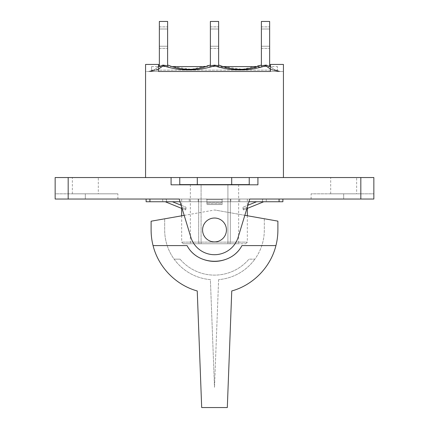 <?xml version="1.0" encoding="UTF-8"?>
<svg xmlns="http://www.w3.org/2000/svg" width="429" height="429" viewBox="0 0 429 429"><rect width="100%" height="100%" fill="white"/><g stroke="black" fill="none" stroke-linecap="round" stroke-linejoin="round"><path stroke-width="0.32" stroke-dasharray="2.15 1.61" d="M226.442 229.965A11.942 11.942 0 0 1 208.532 240.31A11.942 11.942 0 0 1 208.532 219.627A11.942 11.942 0 0 1 226.442 229.965A11.942 11.942 0 0 0 208.532 219.627A11.942 11.942 0 0 0 208.532 240.31A11.942 11.942 0 0 0 226.442 229.965A11.942 11.942 0 0 1 208.532 240.31A11.942 11.942 0 0 1 208.532 219.627A11.942 11.942 0 0 1 226.442 229.965A11.942 11.942 0 0 1 208.532 240.31A11.942 11.942 0 0 1 208.532 219.627A11.942 11.942 0 0 1 226.442 229.965A11.942 11.942 0 0 1 208.532 240.31A11.942 11.942 0 0 1 208.532 219.627A11.942 11.942 0 0 1 226.442 229.965A11.942 11.942 0 0 0 208.532 219.627A11.942 11.942 0 0 0 208.532 240.31A11.942 11.942 0 0 0 226.442 229.965A11.942 11.942 0 0 0 208.532 219.627A11.942 11.942 0 0 0 208.532 240.31A11.942 11.942 0 0 0 226.442 229.965M231.757 290.964C253.164 285.054 270.592 267.149 275.933 245.597A63.39 63.39 0 0 0 277.89 229.89L277.89 221.133L214.714 209.996L151.11 221.208L151.11 229.965A63.39 63.39 0 0 0 153.067 245.597C158.408 267.149 175.836 285.054 197.243 290.964L201.689 407.55L227.311 407.55L231.757 290.964M153.067 245.597L187.049 245.597C197.882 266.489 231.118 266.489 241.951 245.597L275.933 245.597L241.951 245.597A31.585 31.585 0 0 1 187.049 245.597A31.585 31.585 0 0 0 241.951 245.597L275.933 245.597M264.323 218.742L214.714 209.996L264.323 218.742L264.323 229.965A49.823 49.823 0 0 1 254.869 259.164L248.943 259.164L254.869 259.164A49.823 49.823 0 0 0 264.323 229.965L264.323 218.742M180.057 259.164A45.158 45.158 0 0 0 248.943 259.164A45.158 45.158 0 0 1 180.057 259.164L174.131 259.164L180.057 259.164A45.158 45.158 0 0 0 248.943 259.164L254.869 259.164L248.943 259.164A45.158 45.158 0 0 1 180.057 259.164L174.131 259.164A49.823 49.823 0 0 1 164.677 229.965L164.677 218.817L164.677 229.965A49.823 49.823 0 0 0 174.131 259.164L180.057 259.164M184.191 215.374L214.714 209.996L244.83 215.304M218.613 279.622L214.5 387.387L218.613 279.622A49.823 49.823 0 0 0 254.869 259.164A49.823 49.823 0 0 1 218.613 279.622M174.131 259.164A49.823 49.823 0 0 0 210.387 279.622L214.5 387.387L210.387 279.622A49.823 49.823 0 0 1 174.131 259.164M256.542 201.748L243.012 207.212L247.887 205.244L238.175 237.167A24.748 24.748 0 0 1 190.825 237.167L179.22 199.035L249.78 199.035L55.153 199.035L117.895 199.035L55.153 199.035L55.153 177.542L68.179 177.542L68.179 199.035M246.873 208.58L243.479 209.947L243.012 208.794C248.766 206.891 248.766 206.891 243.012 208.794C248.766 206.891 248.766 206.891 243.012 208.794L243.012 207.212L243.479 209.947L262.478 202.273L262.478 199.351L264.312 199.035L262.478 199.351A5.427 5.427 0 0 0 262.28 199.426A5.427 5.427 0 0 1 262.478 199.351L262.478 201.748L266.275 201.748L239.725 201.748L262.478 201.748L262.478 199.035L239.725 199.035L262.478 199.035L262.478 201.748M373.847 199.035L373.847 193.822L373.847 199.035L249.78 199.035L238.175 237.167A24.748 24.748 0 0 1 190.825 237.167L179.22 199.035L249.78 199.035L238.175 237.167A24.748 24.748 0 0 1 190.825 237.167L181.113 205.244L185.988 207.212L172.458 201.748M166.522 201.748L166.522 199.035L166.522 201.748L162.725 201.748L206.901 201.748L198.182 201.748L198.182 199.035L189.275 199.035L205.899 199.035L206.901 199.308L206.901 204.563L206.901 199.308L205.899 199.035L223.101 199.035L198.182 199.035L198.182 201.748L166.522 201.748L166.522 199.351L162.725 199.035L189.275 199.035L162.725 199.035L166.522 199.351A5.427 5.427 0 0 1 166.72 199.426A5.427 5.427 0 0 0 166.522 199.351L166.522 202.273L185.521 209.947L185.988 208.794C180.234 206.891 180.234 206.891 185.988 208.794C180.234 206.891 180.234 206.891 185.988 208.794L185.988 207.212L185.521 209.947L182.127 208.58M222.099 199.308L222.099 204.563L222.099 199.308L223.101 199.035L222.099 199.308L222.099 202.413L206.901 202.413L206.901 199.308L206.901 199.7L222.099 199.7L222.099 199.308M206.901 203.593L222.099 203.593L222.099 204.563L222.099 202.413L206.901 202.413L206.901 199.7L222.099 199.7L222.099 203.593L206.901 203.593M206.901 201.748L222.099 201.748L206.901 201.748M206.901 204.563L222.099 204.563L206.901 204.563M282.883 201.748L146.117 201.748L146.117 199.035L149.914 199.035L146.117 199.035M179.22 199.035L180.046 201.748L248.954 201.748L249.78 199.035M222.099 201.748L239.725 201.748L222.099 201.748M264.312 201.748L266.275 201.748L264.312 201.748M230.818 199.035L223.101 199.035L230.818 199.035L230.818 201.748L230.818 199.035L239.725 199.035L239.725 201.748L239.725 199.035L230.818 199.035M279.086 201.748L279.086 199.035L149.914 199.035L149.914 201.748M264.312 199.035L266.275 199.035L264.312 199.035M189.275 199.035L189.275 201.748L189.275 199.035M263.299 201.941L262.478 202.273M166.522 202.273L165.701 201.941M243.479 209.947L247.689 208.247L243.479 209.947M198.665 199.035L247.335 199.035L181.665 199.035L198.665 199.035L198.665 242.128L247.335 242.128L181.665 242.128L198.665 242.128L199.088 243.752L183.29 243.752L199.088 243.752L198.665 242.128L198.665 199.035M198.665 184.813L247.335 184.813L181.665 184.813L230.335 184.593L198.665 184.593M230.335 184.593L247.335 184.593L230.335 184.813M230.335 199.035L230.335 242.128L230.335 199.035M229.912 243.752L245.71 243.752L229.912 243.752L230.335 242.128L229.912 243.752L199.088 243.752L229.912 243.752M201.083 243.752L238.653 243.752L201.083 243.752L201.083 184.593L190.347 184.593L201.083 184.593L201.083 243.752M227.917 184.593L201.083 184.593L227.917 184.593L227.917 243.752L227.917 184.593L238.653 184.593L227.917 184.593M249.233 184.593L179.767 184.593M231.703 177.542L197.297 177.542L249.233 177.542L231.703 177.542L231.703 184.593M197.297 177.542L179.767 177.542L197.297 177.542L197.297 184.593M360.821 199.035L360.821 177.542L373.847 177.542M360.821 177.542L68.179 177.542M356.644 177.542L330.7 177.542L356.644 177.542L356.644 193.822L330.7 193.822L356.644 193.822M98.3 177.542L72.356 177.542L98.3 177.542L98.3 193.822L72.356 193.822L98.3 193.822M343.672 199.035L311.105 199.035L343.672 199.035L343.672 193.822L311.105 193.822L373.847 193.822L343.672 193.822L343.672 199.035M145.57 177.542L171.08 177.542L145.57 177.542L145.57 64.436L145.57 71.487L158.596 71.487L148.584 71.482C152.681 71.075 156.017 69.262 158.596 66.061C156.017 69.262 152.681 71.075 148.584 71.482L149.136 71.477C154.971 71.026 159.663 69.112 163.218 65.744L162.961 65.079L159.357 66.479L159.357 64.977C156.762 68.849 153.142 71.021 148.504 71.487L279.864 71.477C274.029 71.026 269.337 69.112 265.782 65.744L266.039 65.079L261.39 65.809L266.039 65.079L269.643 66.479L266.039 65.079L265.782 65.744C250.52 71.3 229.81 71.332 214.5 65.835C197.383 71.332 180.287 71.305 163.218 65.744C159.663 69.112 154.971 71.026 149.136 71.477L148.504 71.477C153.142 71.021 156.762 68.849 159.357 64.977L159.357 66.479L162.961 65.079L167.61 65.809L162.961 65.079L159.357 66.479L159.357 21.45L167.61 21.45L159.357 21.45L167.61 21.45L167.61 65.809L167.61 21.45L167.61 65.809L162.961 65.079L163.218 65.744C178.496 71.294 199.19 71.332 214.5 65.835L214.5 65.138L210.376 65.809L210.376 21.45L218.624 21.45L210.376 21.45L218.624 21.45L218.624 65.809L214.5 65.133L214.5 65.835L238.658 69.954L263.127 66.608M171.08 177.542L171.08 184.813L257.92 184.813L257.92 177.542M85.328 193.822L55.153 193.822L55.153 199.035L55.153 193.822L117.895 193.822L85.328 193.822L85.328 199.035L85.328 193.822M167.61 64.983L167.61 65.825L167.605 64.977C181.858 70.785 196.117 70.785 210.376 64.977L210.382 65.819L210.371 64.977L191.414 69.31L171.916 66.608M270.404 69.005L279.864 71.477C274.029 71.026 269.337 69.112 265.782 65.744C269.337 69.112 274.029 71.026 279.864 71.477L148.504 71.487L158.596 69.005M269.643 64.977C272.217 68.822 275.809 70.994 280.416 71.482C276.319 71.075 272.983 69.267 270.404 66.061C272.983 69.262 276.319 71.075 280.416 71.482L275.053 69.943L280.416 71.482C275.809 70.994 272.222 68.828 269.643 64.977L269.643 21.45L261.39 21.45L269.643 21.45L269.643 66.479L266.039 65.079L261.39 65.809L261.39 21.45L269.643 21.45L269.643 64.977M261.39 64.983L261.395 65.825L261.39 64.977L242.428 69.316L222.93 66.608L206.07 66.608M218.618 65.819L218.624 64.977C232.883 70.785 247.142 70.785 261.395 64.977L261.384 65.819M167.621 65.819L167.616 64.977C181.864 70.785 196.117 70.785 210.376 64.977L210.387 65.814L214.5 65.138L218.624 65.809L218.624 21.45L218.624 65.809L214.5 65.133L210.376 65.809L210.376 21.45L210.376 65.809M159.357 66.479L159.357 21.45L159.357 66.479M261.39 65.809L261.39 21.45L261.39 65.809M167.61 29.006L167.61 48.37L167.61 26.877L167.61 48.37L167.61 26.877L167.61 29.006L159.357 29.006L159.357 26.877L159.357 46.241L159.357 29.006L167.61 29.006L159.357 29.006L159.357 48.37L159.357 46.241L167.61 46.241L159.357 46.241L167.61 46.241L159.357 46.241L159.357 48.37L159.357 29.006L167.61 29.006M218.624 29.006L218.624 48.37L218.624 26.877L218.624 48.37L218.624 26.877L218.624 29.006L210.376 29.006L210.376 46.241L218.624 46.241L210.376 46.241L210.376 48.37L210.376 29.006L218.624 29.006L210.376 29.006L210.376 26.877L210.376 46.241L210.376 29.006L218.624 29.006M269.643 29.006L269.643 48.37L269.643 26.877L269.643 48.37L269.643 26.877L269.643 29.006L261.39 29.006L261.39 46.241L269.643 46.241L261.39 46.241L261.39 48.37L261.39 29.006L269.643 29.006L261.39 29.006L261.39 26.877L261.39 46.241L269.643 46.241L261.39 46.241L261.39 48.37L261.39 29.006L269.643 29.006M214.5 65.138L214.5 65.835C197.394 71.332 180.298 71.3 163.218 65.744L162.961 65.079M163.218 65.744C159.663 69.112 154.971 71.026 149.136 71.477L280.496 71.487L270.404 71.487L270.404 64.436L270.404 71.487L283.43 71.487L270.404 71.487L270.404 64.436L283.43 64.436L270.404 64.436L283.43 64.436L283.43 177.542M214.5 65.835C229.81 71.332 250.504 71.294 265.782 65.744L266.039 65.079M218.613 65.814L218.618 64.977C232.883 70.785 247.136 70.785 261.39 64.972M210.376 46.241L210.376 48.37L210.376 46.241L218.624 46.241L210.376 46.241M159.357 29.006L159.357 26.877L159.357 29.006M261.39 29.006L261.39 26.877L261.39 29.006M151.544 70.131L151.544 66.608L151.544 70.131L277.456 70.131L277.456 66.608L277.456 70.131L151.544 70.131L151.544 71.487L151.544 70.131M277.456 71.487L277.456 70.131L277.456 71.487L151.544 71.487L277.456 71.487M158.596 71.487L158.596 64.436L158.596 71.487L145.57 71.487L145.57 64.436L158.596 64.436L145.57 64.436L158.596 64.436L158.596 71.487L270.404 71.487M206.901 199.308L206.901 199.035L206.901 199.308M266.275 199.035L266.275 201.748L266.275 199.035M162.725 199.035L162.725 201.748L162.725 199.035M247.335 208.392L247.335 207.379L247.689 208.247M181.665 208.392L181.665 207.379L181.311 208.247M247.335 199.035L247.335 205.464M247.335 215.749L247.335 242.128L245.71 243.752M181.665 215.825L181.665 242.128L183.29 243.752M190.347 184.593L190.347 243.752M238.653 184.593L238.653 243.752M181.665 199.035L181.665 205.464M72.356 193.822L72.356 177.542M330.7 193.822L330.7 177.542M117.895 199.035L117.895 193.822M311.105 199.035L311.105 193.822M153.888 69.97L148.584 71.482L153.888 69.97M159.357 48.37L167.61 48.37L159.357 48.37M159.357 26.877L167.61 26.877L159.357 26.877M210.376 48.37L218.624 48.37L210.376 48.37M210.376 26.877L218.624 26.877L210.376 26.877M261.39 48.37L269.643 48.37L261.39 48.37M261.39 26.877L269.643 26.877L261.39 26.877M151.544 66.608L171.884 66.608M257.116 66.608L277.456 66.608"/><path stroke-width="0.64" d="M226.442 229.965A11.942 11.942 0 0 1 208.532 240.31A11.942 11.942 0 0 1 208.532 219.627A11.942 11.942 0 0 1 226.442 229.965M244.83 215.304L277.89 221.133L277.89 229.89A63.39 63.39 0 0 1 275.933 245.597C270.592 267.149 253.164 285.054 231.757 290.964L227.311 407.55L201.689 407.55L197.243 290.964C175.836 285.054 158.408 267.149 153.067 245.597A63.39 63.39 0 0 1 151.11 229.965L151.11 221.208L184.191 215.374M275.933 245.597L241.951 245.597C231.118 266.489 197.882 266.489 187.049 245.597L153.067 245.597M68.179 177.542L55.153 177.542L55.153 199.035L68.179 199.035L68.179 177.542L360.821 177.542L360.821 199.035L249.78 199.035L279.086 199.035L279.086 201.748L248.954 201.748L247.887 205.244L256.542 201.748M262.478 201.748L262.478 202.273L246.873 208.58M172.458 201.748L181.113 205.244L180.046 201.748L149.914 201.748L149.914 199.035L179.22 199.035L68.179 199.035M146.117 199.035L146.117 201.748L149.914 201.748M279.086 201.748L282.883 201.748L282.883 199.035L282.883 201.748M263.299 201.941L262.478 202.273M165.701 201.941L166.522 202.273L166.522 201.748M182.127 208.58L166.522 202.273M179.767 177.542L179.767 184.593L249.233 184.593L249.233 177.542M231.703 177.542L231.703 184.593M197.297 177.542L197.297 184.593M360.821 199.035L373.847 199.035L373.847 177.542L360.821 177.542M257.92 177.542L257.92 184.813L171.08 184.813L171.08 177.542M249.78 199.035L238.175 237.167A24.748 24.748 0 0 1 190.825 237.167L179.22 199.035M373.847 177.542L373.847 199.035M171.916 66.608L167.61 64.977L167.616 65.819M158.596 66.061L159.357 64.977L158.596 66.061M257.116 66.608L222.914 66.608L218.629 64.977L218.634 65.819L218.629 64.977C232.883 70.785 247.142 70.785 261.395 64.977M270.404 66.061L269.643 64.977L270.404 66.061M263.127 66.608L265.782 65.744L270.404 69.005M261.39 65.825L261.39 65.074M158.596 69.005L163.218 65.744C180.277 71.3 197.372 71.332 214.5 65.835L214.5 65.138L210.371 65.819L210.371 64.977C196.112 70.785 181.858 70.785 167.605 64.977M266.489 65.181L266.087 65.09M266.039 65.079L269.643 66.479L269.643 21.45L261.39 21.45L261.39 65.809L266.039 65.079L265.782 65.744C248.713 71.305 231.617 71.332 214.5 65.835M159.357 66.479L162.961 65.079L167.61 65.809L167.61 21.45L159.357 21.45L159.357 66.479M163.218 65.744L162.961 65.079M283.43 177.542L283.43 64.436L270.404 64.436L270.404 71.487L158.596 71.487L158.596 64.436L145.57 64.436L145.57 177.542M214.5 65.133L218.624 65.809L218.624 21.45L210.376 21.45L210.376 65.809M270.404 71.487L158.596 71.487M247.335 208.392L247.335 215.749M181.665 208.392L181.665 215.825M171.884 66.608L206.07 66.608"/></g></svg>
